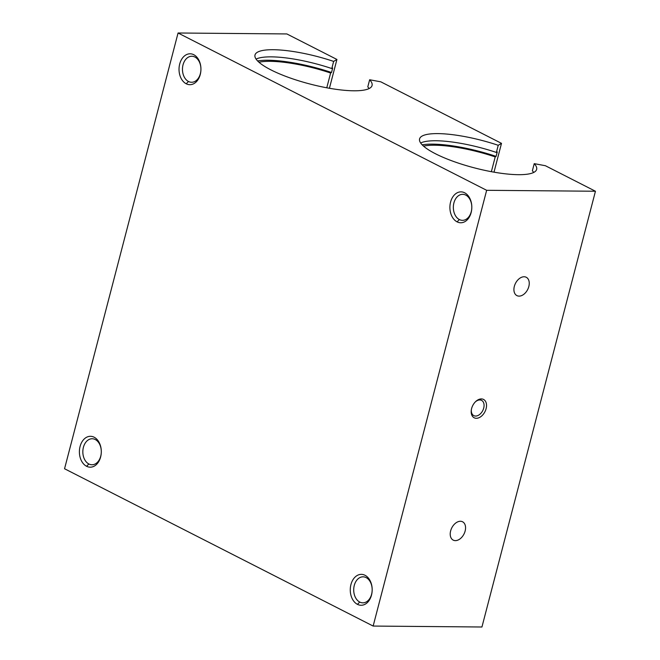 <?xml version="1.0" encoding="UTF-8"?>
<svg xmlns="http://www.w3.org/2000/svg" width="660" height="660" viewBox="0 0 660 660"><rect width="100%" height="100%" fill="white"/><g stroke="black" fill="none" stroke-linecap="round" stroke-linejoin="round"><path stroke-width="0.99" d="M330.619 73.029A60.489 14.223 14.6 0 0 258.951 62.238A60.489 14.223 -165.4 0 1 330.619 73.029L326.774 87.788L330.619 73.029L331.518 72.493L332.681 68.013L331.518 72.493L330.619 73.029M257.582 60.934A63.706 14.982 -165.4 0 1 331.518 72.493A63.706 14.982 14.6 0 0 257.582 60.934M333.647 61.405A60.489 14.223 14.6 0 0 254.999 55.003A60.489 14.223 14.6 0 0 288.692 77.451A60.489 14.223 14.6 0 0 353.818 90.791A60.489 14.223 -165.4 0 1 277.621 73.046A60.489 14.223 -165.4 0 1 262.193 50.572A60.489 14.223 -165.4 0 1 333.647 61.405L336.922 59.458L329.423 88.267L336.922 59.458L286.852 33.941L336.922 59.458L333.647 61.405L331.79 68.549L333.647 61.405M256.072 59.095A60.489 14.223 -165.4 0 1 331.79 68.549L332.681 68.013L331.79 68.549A60.489 14.223 14.6 0 0 256.072 59.095M422.161 144.829A63.706 14.982 -165.4 0 1 496.097 156.387L497.26 151.907L496.097 156.387L495.206 156.915A60.489 14.223 14.6 0 0 423.538 146.132A60.489 14.223 -165.4 0 1 495.206 156.915L491.362 171.682L495.206 156.915L496.097 156.387A63.706 14.982 14.6 0 0 422.161 144.829M498.234 145.299A60.489 14.223 14.6 0 0 419.578 138.897A60.489 14.223 14.6 0 0 453.28 161.345A60.489 14.223 14.6 0 0 518.397 174.685A60.489 14.223 -165.4 0 1 442.2 156.94A60.489 14.223 -165.4 0 1 426.781 134.467A60.489 14.223 -165.4 0 1 498.234 145.299L501.501 143.352L380.795 81.823L369.649 79.753A60.489 14.223 -165.4 0 1 353.818 90.791A60.489 14.223 14.6 0 0 372.058 85.495A60.489 14.223 14.6 0 0 369.649 79.753L380.795 81.823L501.501 143.352L498.234 145.299L496.369 152.444L498.234 145.299M420.651 142.989A60.489 14.223 -165.4 0 1 496.369 152.444L497.26 151.907L496.369 152.444A60.489 14.223 14.6 0 0 420.651 142.989M595.444 191.243L486.651 190.303L373.147 626.059L481.94 627L595.444 191.243L481.94 627L373.147 626.059L64.556 468.757L373.147 626.059L486.651 190.303L178.06 33L64.556 468.757L178.06 33L486.651 190.303L595.444 191.243L545.374 165.718L595.444 191.243M524.106 276.763A10.296 6.839 -63 0 1 526.597 291.34A10.296 6.839 -63 0 1 514.041 291.233A10.296 6.839 -63 0 1 524.106 276.763A10.296 6.839 117 0 0 514.825 284.839A10.296 6.839 117 0 0 516.904 295.614A10.296 6.839 117 0 0 527.67 289.55A10.296 6.839 117 0 0 526.259 277.274A10.296 6.839 117 0 0 524.106 276.763M481.379 398.921A10.296 6.839 -63 0 1 483.879 413.498A10.296 6.839 -63 0 1 471.314 413.391A10.296 6.839 -63 0 1 481.379 398.921A10.296 6.839 117 0 0 475.596 401.635A10.296 6.839 117 0 0 471.298 410.058A10.296 6.839 117 0 0 477.106 418.242A10.296 6.839 117 0 0 486.23 408.161A10.296 6.839 117 0 0 481.379 398.921L479.795 399.968A8.555 5.684 117 0 0 475.274 401.948A8.555 5.684 -63 0 1 479.795 399.968A8.555 5.684 -63 0 1 483.854 407.509A8.555 5.684 -63 0 1 476.454 415.99A8.555 5.684 -63 0 1 471.364 409.621A8.555 5.684 117 0 0 473.814 415.635A8.555 5.684 117 0 0 482.757 410.594A8.555 5.684 117 0 0 481.577 400.389A8.555 5.684 117 0 0 479.795 399.968L481.379 398.921M460.416 521.268A10.296 6.839 -63 0 1 462.907 535.846A10.296 6.839 -63 0 1 450.351 535.738A10.296 6.839 -63 0 1 460.416 521.268A10.296 6.839 117 0 0 451.135 529.345A10.296 6.839 117 0 0 453.214 540.128A10.296 6.839 117 0 0 463.98 534.056A10.296 6.839 117 0 0 462.569 521.779A10.296 6.839 117 0 0 460.416 521.268M357.439 604.345A15.444 10.956 90.5 0 1 354.205 578.011A15.444 10.956 90.5 0 1 372.025 587.095A15.444 10.956 90.5 0 1 357.439 604.345A15.444 10.956 -89.5 0 0 372.025 587.095A15.444 10.956 -89.5 0 0 354.205 578.011A15.444 10.956 -89.5 0 0 357.439 604.345L359.758 602.068A13.002 9.232 90.5 0 1 354.28 585.42A13.002 9.232 90.5 0 1 366.127 577.599A13.002 9.232 90.5 0 1 371.605 594.247A13.002 9.232 90.5 0 1 359.758 602.068L357.439 604.345M457.075 221.842A15.444 10.956 90.5 0 1 453.841 195.517A15.444 10.956 90.5 0 1 471.661 204.6A15.444 10.956 90.5 0 1 457.075 221.842A15.444 10.956 -89.5 0 0 471.661 204.6A15.444 10.956 -89.5 0 0 453.841 195.517A15.444 10.956 -89.5 0 0 457.075 221.842L459.385 219.565A13.002 9.232 90.5 0 1 453.915 202.917A13.002 9.232 90.5 0 1 465.762 195.096A13.002 9.232 90.5 0 1 471.24 211.745A13.002 9.232 90.5 0 1 459.385 219.565L457.075 221.842M186.202 83.77A15.444 10.956 90.5 0 1 182.968 57.437A15.444 10.956 90.5 0 1 200.78 66.52A15.444 10.956 90.5 0 1 186.202 83.77A15.444 10.956 -89.5 0 0 200.78 66.52A15.444 10.956 -89.5 0 0 182.968 57.437A15.444 10.956 -89.5 0 0 186.202 83.77L188.512 81.493A13.002 9.232 90.5 0 1 183.035 64.845A13.002 9.232 90.5 0 1 194.89 57.024A13.002 9.232 90.5 0 1 200.359 73.672A13.002 9.232 90.5 0 1 188.512 81.493L186.202 83.77M86.567 466.265A15.444 10.956 90.5 0 1 83.333 439.939A15.444 10.956 90.5 0 1 101.145 449.023A15.444 10.956 90.5 0 1 86.567 466.265A15.444 10.956 -89.5 0 0 101.145 449.023A15.444 10.956 -89.5 0 0 83.333 439.939A15.444 10.956 -89.5 0 0 86.567 466.265L88.877 463.988A13.002 9.232 90.5 0 1 83.399 447.34A13.002 9.232 90.5 0 1 95.254 439.527A13.002 9.232 90.5 0 1 100.732 456.175A13.002 9.232 90.5 0 1 88.877 463.988L86.567 466.265M286.852 33.941L178.06 33L286.852 33.941M545.374 165.718L534.229 163.647A60.489 14.223 -165.4 0 1 518.397 174.685A60.489 14.223 14.6 0 0 536.646 169.389A60.489 14.223 14.6 0 0 534.229 163.647L545.374 165.718M367.793 86.897L369.649 79.753L367.793 86.897A60.489 14.223 -165.4 0 1 369.13 88.547A60.489 14.223 14.6 0 0 367.793 86.897M532.372 170.792L534.229 163.647L532.372 170.792A60.489 14.223 -165.4 0 1 533.709 172.441A60.489 14.223 14.6 0 0 532.372 170.792M494.002 172.161L501.501 143.352L494.002 172.161M465.762 195.096A13.002 9.232 -89.5 0 0 462.685 194.329A13.002 9.232 -89.5 0 0 453.494 205.054A13.002 9.232 -89.5 0 0 459.385 219.565A13.002 9.232 -89.5 0 0 462.462 220.341A13.002 9.232 -89.5 0 0 471.653 209.616A13.002 9.232 -89.5 0 0 465.762 195.096M194.89 57.024A13.002 9.232 -89.5 0 0 191.812 56.248A13.002 9.232 -89.5 0 0 182.622 66.974A13.002 9.232 -89.5 0 0 188.512 81.493A13.002 9.232 -89.5 0 0 191.59 82.261A13.002 9.232 -89.5 0 0 200.78 71.536A13.002 9.232 -89.5 0 0 194.89 57.024M366.127 577.599A13.002 9.232 -89.5 0 0 363.049 576.823A13.002 9.232 -89.5 0 0 353.859 587.548A13.002 9.232 -89.5 0 0 359.758 602.068A13.002 9.232 -89.5 0 0 362.827 602.836A13.002 9.232 -89.5 0 0 372.017 592.111A13.002 9.232 -89.5 0 0 366.127 577.599M95.254 439.527A13.002 9.232 -89.5 0 0 92.177 438.752A13.002 9.232 -89.5 0 0 82.987 449.477A13.002 9.232 -89.5 0 0 88.877 463.988A13.002 9.232 -89.5 0 0 91.954 464.764A13.002 9.232 -89.5 0 0 101.145 454.039A13.002 9.232 -89.5 0 0 95.254 439.527"/></g></svg>
